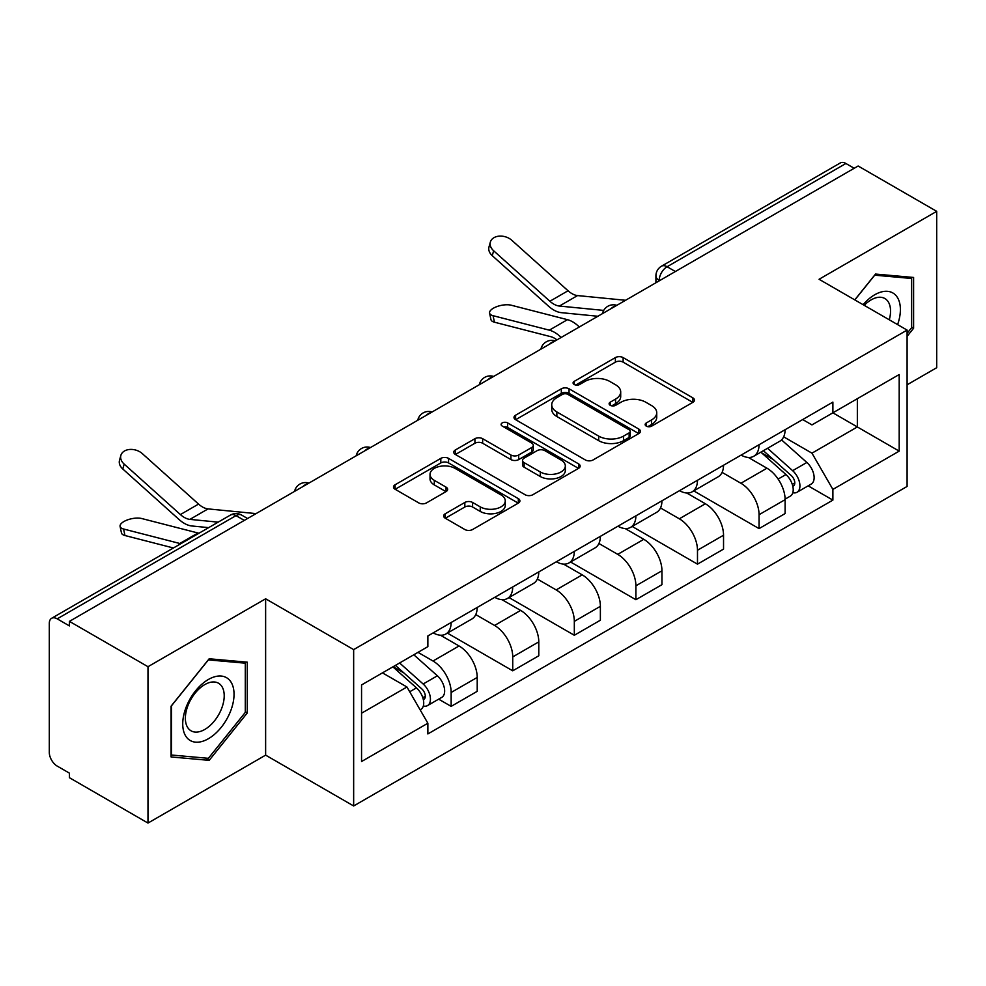 <?xml version="1.0" encoding="UTF-8"?>
<svg xmlns="http://www.w3.org/2000/svg" width="986" height="986" viewBox="0 0 986 986"><rect width="100%" height="100%" fill="white"/><g stroke="black" fill="none" stroke-linecap="round" stroke-linejoin="round"><path stroke-width="1.48" d="M646.274 426.112A3.833 2.219 0 0 0 651.697 426.112L692.862 402.337A5.485 3.168 0 0 0 694.477 400.106A5.485 3.168 0 0 0 692.862 397.863L623.127 357.598A5.485 3.168 0 0 0 615.375 357.598L574.209 381.372A3.833 2.219 0 0 0 573.076 382.938A3.833 2.219 0 0 0 574.209 384.503A3.833 2.219 0 0 0 579.632 384.503L584.957 381.422A17.538 10.119 0 0 1 609.755 381.422L615.572 384.774A17.538 10.119 0 0 1 620.699 391.935A17.538 10.119 0 0 1 615.572 399.096L610.235 402.177A3.833 2.219 0 0 0 609.114 403.742A3.833 2.219 0 0 0 610.235 405.308A3.833 2.219 0 0 0 615.658 405.308L620.995 402.226A17.538 10.119 0 0 1 645.793 402.226L651.598 405.579A17.538 10.119 0 0 1 656.738 412.74A17.538 10.119 0 0 1 651.598 419.9L646.274 422.982A3.833 2.219 0 0 0 645.152 424.547A3.833 2.219 0 0 0 646.274 426.112L646.274 422.982M445.278 513.743A5.485 3.168 0 0 0 443.663 515.986A5.485 3.168 0 0 0 445.278 518.217L464.837 529.519A5.485 3.168 0 0 0 472.59 529.519L518.316 503.119A5.485 3.168 0 0 0 519.918 500.888A5.485 3.168 0 0 0 518.316 498.645L448.568 458.379A5.485 3.168 0 0 0 440.816 458.379L395.09 484.779A5.485 3.168 0 0 0 393.488 487.01A5.485 3.168 0 0 0 395.09 489.253L418.73 502.897A5.485 3.168 0 0 0 426.482 502.897L446.042 491.595A5.485 3.168 0 0 0 447.656 489.364A5.485 3.168 0 0 0 446.042 487.121L434.321 480.355A14.654 8.467 0 0 1 430.032 474.377A14.654 8.467 0 0 1 439.078 466.551A14.654 8.467 0 0 1 455.051 468.387L500.974 494.898A14.654 8.467 0 0 1 505.263 500.888A14.654 8.467 0 0 1 496.217 508.702A14.654 8.467 0 0 1 480.244 506.866L472.59 502.453A5.485 3.168 0 0 0 464.837 502.453L445.278 513.743L445.278 518.217M353.654 649.614L265.628 598.798L147.986 666.709L69.427 621.365L858.14 166.005L936.7 211.349L819.07 279.272L907.095 330.088L353.654 649.614L353.654 805.969L907.095 486.443L907.095 330.088M585.339 459.944A5.485 3.168 0 0 0 593.091 459.944L638.817 433.544A5.485 3.168 0 0 0 640.419 431.313A5.485 3.168 0 0 0 638.817 429.07L569.07 388.804A5.485 3.168 0 0 0 561.317 388.804L515.604 415.205A5.485 3.168 0 0 0 513.989 417.435A5.485 3.168 0 0 0 515.604 419.679L585.339 459.944M503.76 426.938A3.833 2.219 0 0 1 507.654 427.48L507.654 422.92L578.56 463.864A5.485 3.168 0 0 1 580.162 466.095A5.485 3.168 0 0 1 578.56 468.338L532.847 494.725A5.485 3.168 0 0 1 525.094 494.725L455.347 454.46L455.347 449.986A5.485 3.168 0 0 0 453.745 452.229A5.485 3.168 0 0 0 455.347 454.46M455.347 449.986L474.919 438.696A5.485 3.168 0 0 1 482.659 438.696L510.945 455.027A5.485 3.168 0 0 0 518.698 455.027L531.676 447.533A5.485 3.168 0 0 0 533.278 445.29A5.485 3.168 0 0 0 531.676 443.059L502.231 426.051A3.833 2.219 0 0 1 501.11 424.485A3.833 2.219 0 0 1 503.476 422.439A3.833 2.219 0 0 1 507.654 422.92M147.986 666.709L147.986 823.063L69.427 777.707L69.427 773.147L57.2 766.085A11.166 6.446 -120 0 1 49.3 752.404L49.3 623.411A11.166 6.446 -120 0 1 51.617 618.296L230.441 515.062A11.166 6.446 60 0 1 236.011 515.616L57.2 618.851A11.166 6.446 -120 0 0 51.617 618.296M907.095 384.799L936.7 367.704L936.7 211.349M147.986 823.063L265.628 755.14L353.654 805.969M69.427 621.365L69.427 625.913L57.2 618.851M675.373 271.52L667.091 266.738A11.166 6.446 60 0 0 661.507 266.183L840.331 162.936A11.166 6.446 60 0 1 845.902 163.491L667.091 266.738A11.166 6.446 120 0 0 659.19 280.406L659.19 280.862M854.196 168.286L845.902 163.491M759.06 444.735A25.685 14.827 60 0 1 753.748 456.259L779.803 441.223A25.685 14.827 -120 0 0 785.115 429.686M722.085 472.38L740.905 483.251A25.685 14.827 60 0 1 759.06 514.704L785.115 499.655A25.685 14.827 -120 0 0 766.96 468.202L748.312 457.442M785.115 499.655L785.115 513.558L759.06 528.607L693.75 490.892M753.748 456.259A25.685 14.827 60 0 1 741.102 455.101M759.06 514.704L759.06 528.607M697.484 480.281A25.685 14.827 60 0 1 692.16 491.817L718.215 476.768A25.685 14.827 -120 0 0 723.539 465.244M632.174 526.45L697.484 564.152L723.539 549.116L723.539 535.213A25.685 14.827 -120 0 0 705.372 503.76L686.724 493M692.16 491.817A25.685 14.827 60 0 1 679.527 490.658M660.509 507.938L679.317 518.796A25.685 14.827 60 0 1 697.484 550.25L697.484 564.152M635.896 515.838A25.685 14.827 60 0 1 630.584 527.362L656.639 512.326A25.685 14.827 -120 0 0 661.951 500.802M570.586 562.008L635.896 599.71L661.951 584.673L661.951 570.771A25.685 14.827 -120 0 0 643.796 539.317L625.149 528.545M630.584 527.362A25.685 14.827 60 0 1 617.939 526.204M598.921 543.496L617.741 554.354A25.685 14.827 60 0 1 635.896 585.807L635.896 599.71M574.32 551.396A25.685 14.827 60 0 1 568.996 562.92L595.051 547.883A25.685 14.827 -120 0 0 600.375 536.347M509.01 597.553L574.32 635.267L600.375 620.219L600.375 606.316A25.685 14.827 -120 0 0 582.208 574.863L563.561 564.103M568.996 562.92A25.685 14.827 60 0 1 556.363 561.761M537.345 579.041L556.166 589.911A25.685 14.827 60 0 1 574.32 621.365L574.32 635.267M512.732 586.941A25.685 14.827 60 0 1 507.42 598.477L533.475 583.429A25.685 14.827 -120 0 0 538.787 571.905M447.422 633.111L512.732 670.813L538.787 655.776L538.787 641.874A25.685 14.827 -120 0 0 520.633 610.42L501.985 599.661M507.42 598.477A25.685 14.827 60 0 1 494.775 597.319M475.757 614.598L494.578 625.457A25.685 14.827 60 0 1 512.732 656.91L512.732 670.813M451.157 622.499A25.685 14.827 60 0 1 445.832 634.023L471.887 618.986A25.685 14.827 -120 0 0 477.212 607.462M438.659 699.16L451.157 706.37L477.212 691.334L477.212 677.431A25.685 14.827 -120 0 0 459.057 645.978L440.409 635.206M445.832 634.023A25.685 14.827 60 0 1 433.199 632.864M418.002 652.35L433.002 661.014A25.685 14.827 60 0 1 451.157 692.468L451.157 706.37M802.678 419.543L811.959 424.904L899.195 374.532L857.352 398.689L857.352 426.95L811.959 453.166L783.673 436.835M361.554 713.211L406.947 686.995L427.862 723.231L361.554 761.525L361.554 684.95L427.862 646.656L427.862 635.945L832.887 402.115L832.887 412.826L899.195 451.12L832.887 489.401L811.959 453.166M899.195 374.532L899.195 451.12M427.862 723.231L427.862 733.941L832.887 500.112L832.887 489.401M907.095 336.362L913.603 328.252L913.603 277.46L875.519 274.059L854.763 299.88M265.628 598.798L265.628 755.14M171.083 756.952L209.18 760.354L247.264 712.964L247.264 662.173L209.18 658.771L171.083 706.161L171.083 756.952M406.947 686.995L382.469 672.871M808.15 485.839L832.887 500.112M911.631 327.118L913.603 328.252M205.15 758.024L209.18 760.354M245.292 711.818L247.264 712.964M647.802 426.655L651.598 424.461A17.538 10.119 0 0 0 656.738 417.3L656.738 412.74M620.699 391.935L620.699 396.495A17.538 10.119 0 0 1 615.572 403.656L611.776 405.85M692.801 402.387L623.127 362.158A5.485 3.168 0 0 0 615.375 362.158L575.738 385.045M638.743 433.594L569.07 393.365A5.485 3.168 0 0 0 561.317 393.365L515.666 419.716M629.13 432.879A3.833 2.219 0 0 0 630.251 431.313A3.833 2.219 0 0 0 629.13 429.748L567.911 394.4A3.833 2.219 0 0 0 562.488 394.4L556.868 397.641A17.538 10.119 0 0 0 551.729 404.802A17.538 10.119 0 0 0 556.868 411.963L598.712 436.12A17.538 10.119 0 0 0 623.509 436.12L629.13 432.879L629.13 437.439A3.833 2.219 0 0 0 630.251 435.874L630.251 431.313M551.729 404.802L551.729 409.363A17.538 10.119 0 0 0 556.868 416.523L556.868 411.963M629.13 437.439L623.509 440.68A17.538 10.119 0 0 1 598.712 440.68L556.868 416.523M455.421 454.509L474.919 443.256L474.919 438.696M533.278 445.29L533.278 449.85A5.485 3.168 0 0 1 531.676 452.081L518.698 459.587A5.485 3.168 0 0 1 510.945 459.587L482.659 443.256A5.485 3.168 0 0 0 474.919 443.256M507.654 427.48L578.486 468.375M540.303 471.974A14.654 8.467 0 0 0 556.277 473.798A14.654 8.467 0 0 0 565.323 465.984A14.654 8.467 0 0 0 561.034 460.006L544.851 450.664A5.485 3.168 0 0 0 537.099 450.664L524.121 458.157A5.485 3.168 0 0 0 522.518 460.388A5.485 3.168 0 0 0 524.121 462.631L540.303 471.974L540.303 476.521A14.654 8.467 0 0 0 556.277 478.358A14.654 8.467 0 0 0 565.323 470.544L565.323 465.984M522.518 460.388L522.518 464.948A5.485 3.168 0 0 0 524.121 467.191L524.121 462.631M540.303 476.521L524.121 467.191M505.263 500.888L505.263 505.436A14.654 8.467 0 0 1 496.217 513.262A14.654 8.467 0 0 1 480.244 511.426L472.59 507.001A5.485 3.168 0 0 0 464.837 507.001L445.339 518.266M430.032 474.377L430.032 478.937A14.654 8.467 0 0 0 434.321 484.915L434.321 480.355M445.98 491.644L434.321 484.915M518.242 503.156L448.568 462.939A5.485 3.168 0 0 0 440.816 462.939L395.164 489.29M494.442 322.2A12.843 5.164 168.1 0 1 490.954 319.6L489.586 313.104A12.843 5.164 -11.9 0 0 493.062 315.693L494.442 322.2L550.681 336.657A20.657 11.931 -120 0 1 556.954 339.887M579.312 326.982A27.916 16.121 -120 0 0 567.468 319.674L511.229 305.216A12.843 5.164 -11.9 0 0 496.932 306.584A12.843 5.164 -11.9 0 0 489.586 313.104M760.847 452.155L785.941 474.549A13.952 8.061 60 0 1 790.316 496.131L785.115 499.138M761.512 452.759L773.32 459.575M763.374 450.701L791.302 475.609A6.705 3.87 60 0 1 793.397 485.975A6.705 3.87 60 0 1 792.793 486.221M767.552 448.285L792.645 470.679A13.952 8.061 60 0 1 797.033 492.26A13.952 8.061 60 0 1 792.818 492.704M781.541 439.892L806.856 462.471A13.952 8.061 60 0 1 811.244 484.052L797.033 492.26M561.157 337.471A27.916 16.121 -120 0 0 549.313 330.162L493.062 315.693M625.555 300.286L577.549 295.578A20.657 11.931 60 0 1 568.047 290.759L511.808 240.288A12.843 9.12 15.6 0 0 499.175 236.135A12.843 9.12 15.6 0 0 490.362 242.075A12.843 9.12 15.6 0 0 493.641 250.764L492.273 255.682A12.843 9.12 -164.4 0 1 488.982 246.993L490.362 242.075M603.715 310.405L559.395 306.054A20.657 11.931 60 0 1 549.892 301.248L493.641 250.764M597.898 316.26L561.354 312.661A27.916 16.121 60 0 1 548.512 306.165L492.273 255.682M897.605 324.616A36.285 20.953 120 0 0 896.94 296.749A36.285 20.953 120 0 0 863.095 304.699M889.286 319.809A27.472 15.862 120 0 0 887.955 301.396A27.472 15.862 120 0 0 884.861 298.524A27.472 15.862 120 0 0 864.217 305.34M854.837 299.929L874.73 275.18L911.631 278.483L911.631 327.697L907.095 333.342M909.191 277.066L911.631 278.483M230.601 681.462A36.285 20.953 120 0 0 195.561 690.853A36.285 20.953 120 0 0 186.169 736.752A36.285 20.953 120 0 0 221.209 727.36A36.285 20.953 120 0 0 230.601 681.462M221.616 686.096A27.472 15.862 120 0 0 218.522 683.236A27.472 15.862 120 0 0 192.96 696.054A27.472 15.862 120 0 0 187.969 727.951A27.472 15.862 120 0 0 191.05 730.823A27.472 15.862 120 0 0 216.612 717.993A27.472 15.862 120 0 0 221.616 686.096M208.379 758.32L171.478 755.017L171.478 705.803L208.379 659.893L245.292 663.184L245.292 712.397L208.379 758.32M242.852 661.779L245.292 663.184M124.951 535.521A12.843 5.164 168.1 0 1 121.463 532.921L120.095 526.425A12.843 5.164 -11.9 0 0 123.583 529.014L124.951 535.521L173.413 547.982M198.901 533.266A27.916 16.121 -120 0 0 197.976 532.995L141.737 518.537A12.843 5.164 -11.9 0 0 127.453 519.905A12.843 5.164 -11.9 0 0 120.095 526.425M392.884 666.856L416.449 687.871A13.952 8.061 60 0 1 420.825 709.452L420.135 709.858M393.131 666.709L403.829 672.896M395.423 665.39L421.811 688.931A6.705 3.87 60 0 1 423.918 699.296A6.705 3.87 60 0 1 423.302 699.542M399.601 662.974L423.154 684.001A13.952 8.061 60 0 1 427.542 705.582A13.952 8.061 60 0 1 423.327 706.025M413.812 654.778L437.377 675.792A13.952 8.061 60 0 1 441.753 697.373L427.542 705.582M180.746 543.742A27.916 16.121 -120 0 0 179.822 543.483L123.583 529.014M256.064 513.607L208.058 508.899A20.657 11.931 60 0 1 198.556 504.08L142.317 453.609A12.843 9.12 15.6 0 0 129.684 449.456A12.843 9.12 15.6 0 0 120.871 455.396A12.843 9.12 15.6 0 0 124.162 464.086L122.794 469.003A12.843 9.12 -164.4 0 1 119.503 460.314L120.871 455.396M218.152 522.149L189.904 519.375A20.657 11.931 60 0 1 180.401 514.569L124.162 464.086M208.65 527.633L191.876 525.982A27.916 16.121 60 0 1 179.033 519.486L122.794 469.003M659.585 280.64L659.19 280.406A11.166 6.446 0 0 1 655.924 275.846L655.924 282.748M512.732 656.91L538.787 641.874M574.32 621.365L600.375 606.316M635.896 585.807L661.951 570.771M697.484 550.25L723.539 535.213M451.157 692.468L477.212 677.431M433.002 661.014L459.057 645.978M494.578 625.457L520.633 610.42M556.166 589.911L582.208 574.863M617.741 554.354L643.796 539.317M679.317 518.796L705.372 503.76M740.905 483.251L766.96 468.202M615.868 305.882A11.166 6.446 120 0 0 610.938 308.729M554.28 341.439A11.166 6.446 120 0 0 549.35 344.274M492.704 376.985A11.166 6.446 120 0 0 487.774 379.832M431.116 412.542A11.166 6.446 120 0 0 426.186 415.389M369.54 448.1A11.166 6.446 120 0 0 364.61 450.935M307.952 483.645A11.166 6.446 120 0 0 303.022 486.492M244.306 520.398L236.011 515.616A11.166 6.446 120 0 1 241.595 515.062A11.166 11.166 0 0 0 230.441 515.062M651.598 424.461L651.598 419.9M610.235 405.308L610.235 402.177M615.572 403.656L615.572 399.096M574.209 384.503L574.209 381.372M615.375 362.158L615.375 357.598M623.127 362.158L623.127 357.598M692.862 402.337L692.862 397.863M515.604 419.679L515.604 415.205M561.317 393.365L561.317 388.804M569.07 393.365L569.07 388.804M638.817 433.544L638.817 429.07M598.712 440.68L598.712 436.12M623.509 440.68L623.509 436.12M482.659 443.256L482.659 438.696M510.945 459.587L510.945 455.027M518.698 459.587L518.698 455.027M531.676 452.081L531.676 447.533M578.56 468.338L578.56 463.864M464.837 507.001L464.837 502.453M472.59 507.001L472.59 502.453M480.244 511.426L480.244 506.866M446.042 491.595L446.042 487.121M395.09 489.253L395.09 484.779M440.816 462.939L440.816 458.379M448.568 462.939L448.568 458.379M518.316 503.119L518.316 498.645M785.941 474.549L778.114 479.073M794.79 482.906L792.276 484.36M806.856 462.471L792.645 470.679M567.468 319.674L549.313 330.162M559.395 306.054L577.549 295.578M549.892 301.248L568.047 290.759M416.449 687.871L409.695 691.765M425.299 696.227L422.784 697.681M437.377 675.792L423.154 684.001M197.976 532.995L179.822 543.483M189.904 519.375L208.058 508.899M180.401 514.569L198.556 504.08M616.817 305.327A11.166 11.166 0 0 0 602.483 313.61M555.229 340.885A11.166 11.166 0 0 0 540.907 349.155M493.653 376.442A11.166 11.166 0 0 0 479.319 384.713M432.065 411.988A11.166 11.166 0 0 0 417.744 420.27M370.49 447.545A11.166 11.166 0 0 0 356.156 455.815M308.901 483.103A11.166 11.166 0 0 0 294.58 491.373M247.572 518.513L241.595 515.062M661.507 266.183A11.166 11.166 0 0 0 655.924 275.846"/></g></svg>

